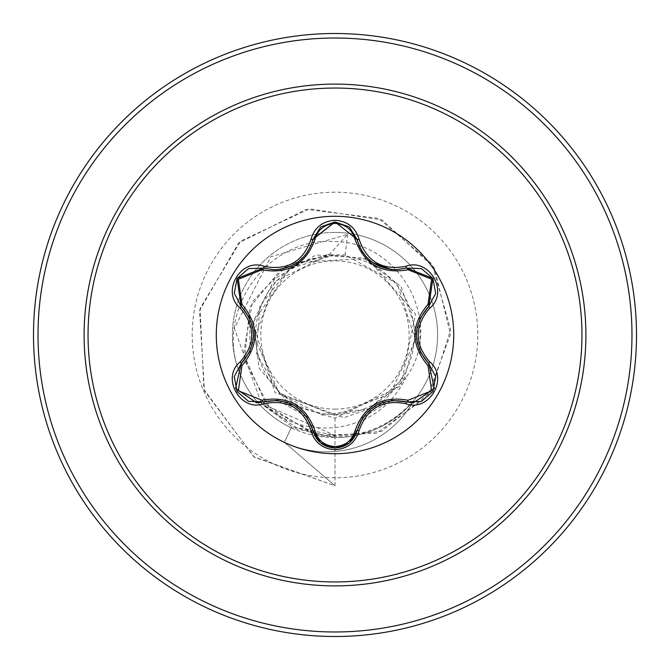 <?xml version="1.0" encoding="UTF-8"?>
<svg xmlns="http://www.w3.org/2000/svg" width="670" height="670" viewBox="0 0 670 670"><rect width="100%" height="100%" fill="white"/><g stroke="black" fill="none" stroke-linecap="round" stroke-linejoin="round"><path stroke-width="0.5" stroke-dasharray="3.35 2.51" d="M335 453.716A118.716 118.716 0 0 1 216.284 335A118.716 118.716 0 0 1 335 216.284A118.716 118.716 0 0 1 453.716 335A118.716 118.716 0 0 1 335 453.716M428.833 363.793L434.386 388.466L413.323 402.863L406.849 401.916M357.026 430.676C353.869 441.396 346.541 447.192 335.025 448.062M263.151 401.866L256.652 402.812L235.597 388.449L241.125 363.768M335 409.135A74.135 74.135 0 0 0 409.135 335A74.135 74.135 0 0 0 335 260.865A74.135 74.135 0 0 0 260.865 335A74.135 74.135 0 0 0 335 409.135M335 414.445A79.445 79.445 0 0 0 414.445 335A79.445 79.445 0 0 0 335 255.555A79.445 79.445 0 0 0 255.555 335A79.445 79.445 0 0 0 335 414.445M413.8 400.451A99.395 99.395 0 0 1 284.39 442.309A99.395 99.395 0 0 0 413.415 401.154C392.612 424.822 366.473 436.966 335 437.594A102.594 102.594 0 0 0 411.975 267.179A102.594 102.594 0 0 0 335 232.406A102.594 102.594 0 0 1 413.415 401.154L413.8 400.451C392.804 424.01 366.54 435.977 335 436.363L326.793 435.969L291.835 426.522L259.692 401.916L296.291 427.56L335 435.332L261.409 403.616L234.324 328.241L270.789 256.794L347.722 234.324L329.003 254.818L274.985 281.434L254.575 338.048L279.172 393.03L335 415.567L390.183 393.751L415.484 340.075L397.168 283.569L345.117 254.918L334.514 254.851L289.365 268.871L259.893 305.93L256.334 353.123L279.809 394.178L322.303 415.107L369.245 408.734L404.638 377.319L416.598 331.466L401.07 286.659L363.375 258.009L316.056 254.969L274.901 278.578L253.595 320.905L259.064 368.031L289.549 404.437L335 418.18L400.811 385.878L415.484 313.996L367.604 258.478L294.406 262.397L252.724 322.764L275.002 392.612L343.861 417.703L379.438 405.317L406.053 377.352C445.424 324.062 400.35 241.577 335 241.661C269.256 235.991 215.33 308.828 238.889 370.878A102.594 102.594 0 0 1 335 232.406A102.594 102.594 0 0 0 237.783 302.245A102.594 102.594 0 0 0 335 437.594L291.241 427.787C266.258 415.509 248.804 396.531 238.889 370.878M335 636.5A301.5 301.5 0 0 0 636.5 335A301.5 301.5 0 0 0 335 33.5A301.5 301.5 0 0 0 33.5 335A301.5 301.5 0 0 0 335 636.5A301.5 301.5 0 0 1 33.5 335A301.5 301.5 0 0 1 335 33.5M259.692 401.916C281.249 421.363 306.349 429.939 335 427.636C367.88 423.314 391.565 406.556 406.053 377.352M347.722 234.324L345.117 254.918M335 418.18L335 485.75L253.771 456.731L203.94 389.479L200.062 308.426L240.639 241.108L309.49 208.839L382.135 219.978L434.394 267.95L450.483 334.422L427.703 396.188L376.44 433.297L315.746 435.433L266.325 404.714L243.503 353.978L252.439 301.651L287.321 265.077L334.514 254.851M335 435.332L335 485.75L254.366 457.166L204.425 390.819L199.568 310.436L238.662 242.917L306.299 209.342L378.734 218.403L432.192 264.349L450.667 329.774L430.659 392.118L381.481 431.43L321.257 436.748L270.353 409.06L244.458 360.033L249.809 307.363L281.852 268.419L327.714 254.508L334.196 254.784M329.003 254.818L327.714 254.508M291.241 427.787L284.39 442.309L335 485.75L284.39 442.309L291.835 426.522M306.667 416.715L277.933 400.342M320.696 442.937L313.024 430.659M391.573 400.459L362.972 417.326M419.931 318.677L420.123 351.75M406.849 268.084L432.895 278.444L428.833 306.207M334.891 221.938L357.043 239.399M274.516 269.801C294.54 268.318 307.379 258.159 313.024 239.341M241.125 306.232L237.071 278.494L263.151 268.134M250.027 351.264L249.717 318.066M335 631.978A296.978 296.978 0 0 0 631.978 335A296.978 296.978 0 0 0 335 38.023A296.978 296.978 0 0 0 38.023 335A296.978 296.978 0 0 0 335 631.978M335 192.206A142.794 142.794 0 0 0 192.206 335A142.794 142.794 0 0 0 335 477.794A142.794 142.794 0 0 0 477.794 335A142.794 142.794 0 0 0 335 192.206M335 437.594A102.594 102.594 0 0 0 411.975 267.179A102.594 102.594 0 0 0 335 232.406M278.904 400.442L294.331 405.517L306.399 416.338M363.668 416.346L375.769 405.543L391.154 400.501M419.722 350.862L416.405 334.966L419.738 319.096M373.123 262.791L366.364 256.911M294.264 264.524L278.862 269.566M306.374 253.696L296.701 262.992M250.212 319.154L253.528 335.034L250.195 350.879"/><path stroke-width="1" d="M335 453.716A118.716 118.716 0 0 1 216.284 335A118.716 118.716 0 0 1 335 216.284A118.716 118.716 0 0 1 453.716 335A118.716 118.716 0 0 1 335 453.716M405.777 403.675C382.486 399.295 366.925 408.281 359.078 430.634C355.586 442.468 347.554 448.833 335 449.738C322.454 448.808 314.439 442.435 310.964 430.609C303.108 408.214 287.522 399.211 264.215 403.625C240.714 412.586 220.656 377.813 240.136 361.959C255.572 343.978 255.572 326.005 240.136 308.041C220.639 292.145 240.765 257.406 264.215 266.375C287.547 270.772 303.125 261.777 310.964 239.391C314.439 227.566 322.454 221.192 335 220.263C347.562 221.167 355.586 227.532 359.078 239.366C366.942 261.727 382.503 270.714 405.777 266.325C429.294 257.389 449.319 292.187 429.822 308.016C414.353 326.014 414.353 344.003 429.822 361.984C449.327 377.863 429.252 412.62 405.777 403.675A2.261 0.519 -73.4 0 1 406.849 401.916L391.573 400.459M315.059 239.106C305.939 264.298 288.226 274.524 261.92 269.784L238.361 279.239L241.945 304.347C259.156 324.824 259.156 345.259 241.945 365.653L238.378 390.794L261.92 400.216C288.301 395.518 306.014 405.744 315.059 430.894C317.915 440.533 324.556 445.759 335 446.572C345.46 445.784 352.118 440.567 354.983 430.911C364.111 405.769 381.808 395.551 408.072 400.258L431.631 390.786L428.013 365.678C410.76 345.184 410.76 324.732 428.013 304.322L431.614 279.189L408.072 269.742C381.733 274.407 364.036 264.189 354.983 239.09C352.118 229.433 345.452 224.216 335 223.428C324.556 224.241 317.915 229.467 315.059 239.106A2.261 0.712 13.3 0 0 313.024 239.341C307.304 258.26 294.465 268.419 274.507 269.801L263.151 268.134L274.516 269.801M354.983 239.09A2.261 0.704 166.6 0 1 357.026 239.324C362.612 258.084 375.443 268.218 395.526 269.742C375.619 268.385 362.788 258.243 357.026 239.324L335.025 221.938L313.024 239.341A2.261 0.519 -166.7 0 1 310.964 239.391M249.717 318.066L241.125 306.232C257.481 325.402 257.481 344.581 241.125 363.768L235.606 388.466L256.652 402.812L263.151 401.866C287.958 397.26 304.582 406.858 313.024 430.659C316.207 441.421 323.543 447.217 335.025 448.062C346.491 447.225 353.827 441.43 357.026 430.676C365.443 406.933 382.051 397.344 406.849 401.916L413.323 402.863L434.369 388.508L428.833 363.793C412.435 344.606 412.435 325.411 428.833 306.207L419.931 318.677M335 88.046A246.954 246.954 0 0 1 581.954 335A246.954 246.954 0 0 1 335 581.954A246.954 246.954 0 0 1 88.046 335A246.954 246.954 0 0 1 335 88.046M335 33.5A301.5 301.5 0 0 1 636.5 335A301.5 301.5 0 0 1 335 636.5A301.5 301.5 0 0 1 33.5 335A301.5 301.5 0 0 1 335 33.5A301.5 301.5 0 0 0 33.5 335A301.5 301.5 0 0 0 335 636.5M240.136 361.959A2.261 0.519 46.6 0 1 241.125 363.768A2.261 0.704 -133.4 0 0 241.945 365.653M277.933 400.342L263.151 401.866A2.261 0.712 73.3 0 1 261.92 400.216M310.964 430.609A2.261 0.519 -13.3 0 1 313.024 430.659L306.667 416.715M320.62 442.878L313.024 430.659A2.261 0.712 166.7 0 0 315.059 430.894M349.12 443.13L335 448.062L320.696 442.937M362.972 417.326L357.026 430.676A2.261 0.704 13.4 0 1 354.983 430.911M421.229 401.43L406.849 401.916A2.261 0.704 106.6 0 0 408.072 400.258M428.013 365.678A2.261 0.712 133.3 0 0 428.833 363.793A2.261 0.519 -46.7 0 1 429.822 361.984M428.013 304.322A2.261 0.712 -133.3 0 1 428.833 306.207L432.912 278.469L406.849 268.084L395.526 269.742L406.849 268.084A2.261 0.519 -106.6 0 1 405.777 266.325M420.123 351.75L428.833 363.793L435.634 376.574M408.072 269.742A2.261 0.704 73.4 0 0 406.849 268.084L421.313 268.603M313.066 239.165L334.891 221.938M261.92 269.784A2.261 0.712 106.7 0 1 263.151 268.134L237.088 278.469L241.125 306.232A2.261 0.704 133.4 0 1 241.945 304.347M234.358 376.465L241.125 363.768L250.027 351.264M264.215 403.625A2.261 0.519 -106.7 0 0 263.151 401.866L248.679 401.364M359.078 430.634A2.261 0.519 -166.6 0 0 357.026 430.676L349.346 442.954M435.617 293.519L428.833 306.207A2.261 0.519 46.7 0 0 429.822 308.016M349.413 227.105L357.026 239.324A2.261 0.519 -13.4 0 0 359.078 239.366M248.763 268.603L263.151 268.134A2.261 0.519 -73.3 0 0 264.215 266.375M240.136 308.041A2.261 0.519 -46.6 0 0 241.125 306.232L234.341 293.452M335 585.898A250.898 250.898 0 0 1 84.102 335A250.898 250.898 0 0 1 335 84.102A250.898 250.898 0 0 1 585.898 335A250.898 250.898 0 0 1 335 585.898M335 38.023A296.978 296.978 0 0 1 631.978 335A296.978 296.978 0 0 1 335 631.978A296.978 296.978 0 0 1 38.023 335A296.978 296.978 0 0 1 335 38.023M375.753 405.551L376.314 405.233M391.113 269.499L373.123 262.791M366.364 256.911L362.42 251.853L359.614 246.786L357.043 239.399M296.701 262.992L294.264 264.516M253.528 335.017L253.52 335.662M248.419 401.263L237.071 391.506L234.299 376.816M335 448.062L320.897 443.105M435.676 376.85L432.904 391.556L421.564 401.305M421.581 268.703L432.912 278.469L435.676 293.167M357.026 239.324L357.629 241.56M320.905 226.887L335.025 221.938L349.137 226.879M312.463 241.434L313.024 239.341L320.687 227.063M234.299 293.167L237.088 278.469L248.436 268.729"/></g></svg>
